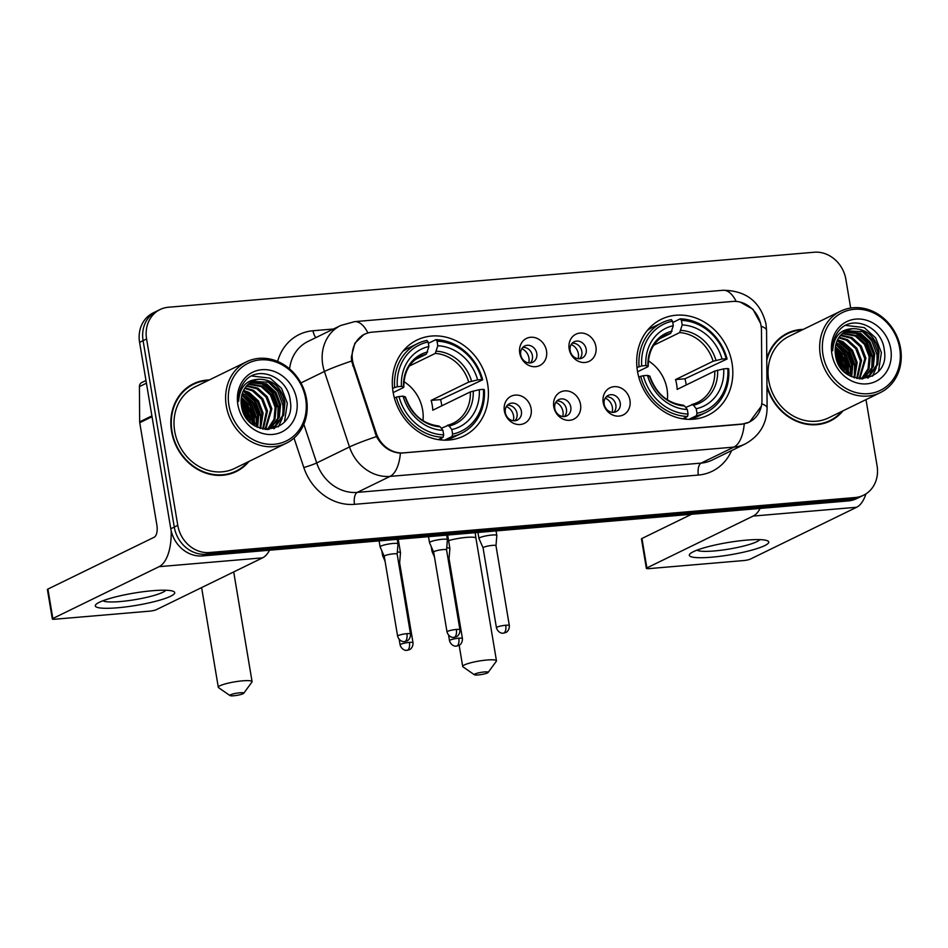 <?xml version="1.0" encoding="UTF-8"?>
<svg xmlns="http://www.w3.org/2000/svg" width="948" height="948" viewBox="0 0 948 948"><rect width="100%" height="100%" fill="white"/><g stroke="black" fill="none" stroke-linecap="round" stroke-linejoin="round"><path stroke-width="1.42" d="M637.483 371.249A53.361 46.725 64 0 0 708.156 415.177A53.361 46.725 64 0 0 732.034 363.191A53.361 46.725 64 0 0 661.36 319.263A53.361 46.725 64 0 0 637.483 371.249M393.088 392.057A53.361 46.725 64 0 0 463.762 435.997A53.361 46.725 64 0 0 487.639 384.011A53.361 46.725 64 0 0 416.966 340.071A53.361 46.725 64 0 0 393.088 392.057M531.117 408.671A15.109 13.225 -116 0 1 520.203 424.526A15.109 13.225 -116 0 1 504.36 410.946A15.109 13.225 -116 0 1 515.274 395.091A15.109 13.225 -116 0 1 531.117 408.671M505.331 412.617A9.065 7.928 64 0 0 517.335 420.083A9.065 7.928 64 0 0 521.388 411.254A9.065 7.928 64 0 0 509.396 403.789A9.065 7.928 64 0 0 505.331 412.617M580.532 404.452A15.109 13.225 -116 0 1 569.618 420.308A15.109 13.225 -116 0 1 553.774 406.739A15.109 13.225 -116 0 1 564.688 390.884A15.109 13.225 -116 0 1 580.532 404.452M554.746 408.41A9.065 7.928 64 0 0 566.75 415.876A9.065 7.928 64 0 0 570.803 407.048A9.065 7.928 64 0 0 558.81 399.582A9.065 7.928 64 0 0 554.746 408.41M629.946 400.246A15.109 13.225 -116 0 1 619.032 416.101A15.109 13.225 -116 0 1 603.189 402.533A15.109 13.225 -116 0 1 614.103 386.677A15.109 13.225 -116 0 1 629.946 400.246M604.172 404.204A9.065 7.928 64 0 0 616.164 411.669A9.065 7.928 64 0 0 620.217 402.841A9.065 7.928 64 0 0 608.225 395.375A9.065 7.928 64 0 0 604.172 404.204M546.498 350.831A15.109 13.225 -116 0 1 535.584 366.686A15.109 13.225 -116 0 1 519.741 353.118A15.109 13.225 -116 0 1 530.655 337.263A15.109 13.225 -116 0 1 546.498 350.831M520.725 354.789A9.065 7.928 64 0 0 532.717 362.255A9.065 7.928 64 0 0 536.769 353.426A9.065 7.928 64 0 0 524.777 345.961A9.065 7.928 64 0 0 520.725 354.789M595.913 346.624A15.109 13.225 -116 0 1 584.999 362.48A15.109 13.225 -116 0 1 569.156 348.911A15.109 13.225 -116 0 1 580.069 333.056A15.109 13.225 -116 0 1 595.913 346.624M570.139 350.582A9.065 7.928 64 0 0 582.131 358.048A9.065 7.928 64 0 0 586.184 349.219A9.065 7.928 64 0 0 574.192 341.754A9.065 7.928 64 0 0 570.139 350.582M507.393 405.258A9.065 7.928 -116 0 1 517.016 413.387A9.065 7.928 -116 0 1 514.965 420.758M556.808 401.04A9.065 7.928 -116 0 1 566.43 409.181A9.065 7.928 -116 0 1 564.38 416.551M606.222 396.833A9.065 7.928 -116 0 1 615.845 404.974A9.065 7.928 -116 0 1 613.794 412.344M522.775 347.418A9.065 7.928 -116 0 1 532.397 355.559A9.065 7.928 -116 0 1 530.347 362.93M572.189 343.212A9.065 7.928 -116 0 1 581.811 351.353A9.065 7.928 -116 0 1 579.761 358.723M353.687 365.253A27.184 23.795 -116 0 1 352.561 360.69A27.184 23.795 -116 0 1 364.719 334.206A27.184 23.795 -116 0 1 372.209 332.144L732.555 301.452A27.184 23.795 -116 0 1 761.481 330.52L761.967 400.139A27.184 23.795 -116 0 1 749.394 421.99A27.184 23.795 -116 0 1 741.905 424.052L403.575 452.86A27.184 23.795 -116 0 1 376.19 432.999L353.687 365.253L352.668 365.762M209.271 379.958A48.834 42.755 64 0 0 193.392 383.786A48.834 42.755 64 0 0 171.552 431.364A48.834 42.755 64 0 0 236.218 471.559A48.834 42.755 64 0 0 249.004 461.403M234.452 472.377A48.834 42.755 64 0 0 238.529 469.758M766.956 386.784A48.834 42.755 64 0 0 830.27 420.971A48.834 42.755 64 0 0 843.056 410.816M828.493 421.777A48.834 42.755 64 0 0 832.581 419.158M761.339 406.182L749.56 422.085L741.929 424.218L400.4 453.168C390.161 452.315 382.186 446.781 376.474 436.578L351.589 360.975L351.364 356.946L354.848 343.271L364.079 334.336L368.12 332.902M740.341 302.151L752.89 309.202L760.557 323.422M850.676 308.041L845.889 279.399A30.206 26.449 64 0 0 814.202 252.239L168.424 307.247A30.206 26.449 64 0 0 160.094 309.522L153.102 312.947A30.206 26.449 64 0 0 139.593 342.37L170.782 528.771A30.206 26.449 64 0 0 202.469 555.931L848.247 500.923L851.742 499.217A30.206 26.449 64 0 0 860.061 496.942A30.206 26.449 64 0 1 851.742 499.217L205.965 554.225L851.742 499.217L855.25 497.51A30.206 26.449 64 0 0 863.569 495.223A30.206 26.449 64 0 0 877.078 465.8L865.998 399.618M170.782 528.771L174.278 527.064A30.206 26.449 64 0 0 205.965 554.225A30.206 26.449 64 0 1 174.278 527.064L143.089 340.664L174.278 527.064L177.774 525.358A30.206 26.449 64 0 0 209.461 552.518L855.25 497.51M156.598 311.228A30.206 26.449 64 0 0 143.089 340.664A30.206 26.449 64 0 1 156.598 311.228M803.323 329.371A48.834 42.755 64 0 0 787.444 333.186A48.834 42.755 64 0 0 766.766 358.534M160.094 309.522A30.206 26.449 64 0 0 146.585 338.957L177.774 525.358M790.288 332.487A48.834 42.755 64 0 0 785.714 334.087M196.248 383.075A48.834 42.755 64 0 0 191.674 384.687M848.247 500.923A30.206 26.449 64 0 0 856.565 498.648L863.569 495.223M117.505 607.787A40.278 6.245 -9.5 0 1 96.495 603.983A40.278 6.245 -9.5 0 1 152.498 590.723A40.278 6.245 -9.5 0 1 172.951 591.185A40.278 6.245 -9.5 0 1 160.84 599.847A40.278 6.245 -9.5 0 1 117.505 607.787M102.977 600.736A32.22 4.989 170.5 0 0 120.254 601.553A32.22 4.989 170.5 0 0 165.77 590.237M171.185 530.821A40.278 18.439 85.1 0 1 159.11 566.667L52.827 618.511A5.036 0.782 170.5 0 0 52.33 618.961A5.036 0.782 170.5 0 0 55.102 619.198L149.654 611.152A5.036 0.782 170.5 0 0 156.302 609.694L262.572 557.851L159.11 566.667M269.54 550.219A40.278 18.439 85.1 0 1 262.572 557.851M52.33 618.961L47.4 589.526A5.036 0.782 -9.5 0 1 47.91 589.075L154.18 537.232A10.072 4.61 -94.9 0 0 156.906 525.287L139.747 422.701A5.036 4.408 -116 0 1 139.664 421.848L139.427 386.606A5.036 4.408 -116 0 1 141.75 382.554L145.968 380.504M305.647 398.8A43.3 37.908 64 0 0 260.226 359.885A43.3 37.908 64 0 0 228.93 405.341A43.3 37.908 64 0 0 274.351 444.257A43.3 37.908 64 0 0 305.647 398.8M306.548 399.084A45.314 39.662 64 0 0 246.551 361.781A45.314 39.662 64 0 0 226.276 405.922A45.314 39.662 64 0 0 286.284 443.226A45.314 39.662 64 0 0 306.548 399.084M254.941 424.254A45.314 39.662 64 0 0 254.597 422.381M253.08 416.717A45.314 39.662 64 0 0 244.833 401.241M246.551 361.781L194.944 386.95A45.314 39.662 64 0 0 174.669 431.091A45.314 39.662 64 0 0 234.677 468.395L286.284 443.226M253.519 422.654A48.336 42.316 64 0 0 241.219 398.646M208.169 380.492A48.336 42.316 64 0 0 193.617 384.236L190.121 385.943A48.336 42.316 64 0 0 187.586 387.305M193.617 384.236A48.336 42.316 64 0 0 171.991 431.316A48.336 42.316 64 0 0 235.993 471.109A48.336 42.316 64 0 0 247.902 461.937M241.124 402.45L249.988 419.49L250.236 422.346M241.254 404.18L249.028 421.125M241.396 397.271L250.047 405.72L254.36 417.357L254.265 425.498M241.242 398.397L253.27 417.89L253.341 424.87M242.309 393.456L244.762 394.581L254.052 403.042L258.733 415.224L257.643 427.335M242.036 394.332L252.962 403.575L257.643 415.757L256.837 426.956M243.577 390.375L249.134 392.448L258.437 400.909L263.106 413.091L260.629 428.472M243.233 391.097L248.032 392.982L257.335 401.442L262.015 413.624L259.906 428.235M245.082 387.815L253.507 390.315L262.809 398.776L267.478 410.958L263.295 429.136M244.691 388.407L252.417 390.849L261.707 399.309L266.388 411.491L262.655 429.006M246.788 385.646L257.88 388.182L267.182 396.643L271.851 408.825L265.701 429.385M246.35 386.156L256.789 388.716L266.08 397.176L270.761 409.358L265.073 429.408M248.66 383.833L262.252 386.049L271.555 394.498L276.224 406.692L275.003 419.17L268.225 428.982M248.175 384.248L261.162 386.583L270.453 395.032L275.133 407.225L274.031 419.371L267.609 429.112M250.687 382.317L266.625 383.904L275.927 392.365L280.596 404.559L279.305 417.25L270.607 428.306M270.085 428.626L268.474 429.503M250.165 382.672L265.535 384.438L274.837 392.899L279.506 405.092L278.202 417.784L270.014 428.496M269.505 428.84L268.32 429.551M259.669 379.259A25.169 22.041 64 0 0 252.725 381.167A25.169 22.041 64 0 0 241.467 405.685C245.674 439.659 296.451 434.374 290.278 400.968C288.358 377.304 258.389 364.66 245.177 380.918C240.448 386.535 238.256 393.349 238.623 401.348C239.654 386.737 246.67 379.378 259.669 379.259C273.083 379.745 281.52 387.459 284.969 402.426L283.677 415.117L276.65 424.965L272.846 427.37L265.227 429.42M252.298 381.38L269.907 382.305L279.21 390.766L283.879 402.959L282.575 415.651L275.56 425.498L272.301 427.619M272.846 427.37L266.992 429.539M237.853 404.583A33.227 29.092 64 0 0 272.704 434.445A33.227 29.092 64 0 0 296.724 399.57A33.227 29.092 64 0 0 261.873 369.696A33.227 29.092 64 0 0 237.853 404.583M229.878 473.976A48.336 42.316 64 0 0 232.497 472.815L235.993 471.109M260.487 382.494L272.277 392.958L278.048 407.747L277.728 418.98M276.958 421.931L275.584 425.486M275.382 425.901L273.818 428.697M243.209 391.145L254.787 401.49L260.558 416.279L260.238 427.512M241.847 395.055L251.41 405.163L256.185 418.412L256.327 426.695M241.124 400.068L251.812 420.545L252.121 423.969M242.024 408.434L246.397 417.902M251.67 375.989L270.18 378.169L281.58 388.431L287.339 403.208L284.507 421.694M267.265 381.12L277.717 391.346L282.966 405.341L283.037 414.288M282.255 418.258L278.428 426.766M262.892 383.253L273.344 393.479L278.594 407.474L278.665 416.421M277.882 420.391L276.271 424.917M276.01 425.451L274.28 428.567M245.402 391.785L255.853 402.011L261.103 416.018L261.174 424.953M241.989 394.522L251.812 404.678L256.73 418.151L256.813 426.944M241.159 399.345L252.358 420.284L252.689 424.408M241.669 406.858L247.357 419.194M233.765 695.761A7.051 1.09 170.5 0 0 243.719 693.284A7.051 1.09 170.5 0 0 239.891 692.775A7.051 1.09 170.5 0 0 232.627 694.066A7.051 1.09 170.5 0 0 229.985 695.583A7.051 1.09 170.5 0 0 233.765 695.761M229.985 695.583L218.585 687.655A17.111 2.654 -9.5 0 1 218.301 687.276A17.111 2.654 -9.5 0 1 242.617 680.83A17.111 2.654 -9.5 0 1 252.073 681.624A17.111 2.654 -9.5 0 1 251.931 682.074L243.719 693.284M422.974 420.651A37.256 32.611 64 0 0 422.63 409.974A37.256 32.611 64 0 0 403.955 381.665M452.599 434.101L452.054 436.495A49.936 43.727 64 0 0 461.392 433.343A49.936 43.727 64 0 0 484.321 389.616L483.409 389.344A47.933 41.961 64 0 1 452.599 434.101L451.841 429.551A43.3 37.908 64 0 0 479.273 389.699L470.35 391.88L432.774 410.211A37.256 32.611 64 0 0 432.252 405.282A37.256 32.611 64 0 0 431.139 400.4L468.715 382.068L477.638 379.887A43.3 37.908 64 0 0 437.81 345.759L437.052 341.209A47.933 41.961 64 0 1 481.762 379.532L482.686 379.804A49.936 43.727 64 0 0 435.843 339.668L437.052 341.209M441.318 428.271L453.168 423.235A37.256 32.611 64 0 0 470.35 391.88M482.686 379.804L440.571 399.594A47.827 41.866 -116 0 1 441.626 404.488A47.827 41.866 -116 0 1 441.827 405.791M441.898 440.05L441.649 439.327L440.453 439.908M446.224 440.18A49.936 43.727 64 0 0 452.03 437.917L461.392 433.343M428.354 343.318L435.843 339.668M452.054 436.495L444.505 440.18M438.284 439.623L443.131 437.253L443.676 434.859A47.933 41.961 64 0 1 398.966 396.537L396.3 397.117A49.936 43.727 64 0 0 443.131 437.253M396.3 397.117L394.415 398.041M481.762 379.532L477.638 379.887M479.273 389.699L483.409 389.344M398.966 396.537L403.09 396.181A43.3 37.908 64 0 0 442.917 430.321L443.676 434.859M437.81 345.759L435.274 353.414L409.418 366.023M447.314 425.344L449.103 426.043L451.841 429.551M404.95 397.449L405.187 396.809L403.09 396.181M442.917 430.321L440.18 426.801L438.391 426.102M392.591 388.313L397.319 386.725A47.933 41.961 64 0 1 428.129 341.979L426.932 340.427A49.936 43.727 64 0 0 417.594 343.579L408.233 348.141A49.936 43.727 64 0 0 402.876 351.317M417.594 343.579A49.936 43.727 64 0 0 394.652 387.305M428.129 341.979L428.887 346.518A43.3 37.908 64 0 0 401.454 386.369L397.319 386.725M415.354 359.541L426.351 354.173L428.887 346.518M401.454 386.369L403.54 386.997L403.315 387.637L393.183 392.579M427.655 351.969A38.726 33.903 64 0 0 403.54 386.997L403.315 387.637M440.571 399.594L431.139 400.4M478.159 674.94A7.051 1.09 170.5 0 0 488.113 672.464A7.051 1.09 170.5 0 0 484.286 671.954A7.051 1.09 170.5 0 0 477.022 673.258A7.051 1.09 170.5 0 0 474.391 674.763A7.051 1.09 170.5 0 0 478.159 674.94M474.391 674.763L462.98 666.835A17.111 2.654 -9.5 0 1 462.707 666.468A17.111 2.654 -9.5 0 1 487.023 660.009A17.111 2.654 -9.5 0 1 496.468 660.815A17.111 2.654 -9.5 0 1 496.325 661.254L488.113 672.464M667.368 399.831A37.256 32.611 64 0 0 667.037 389.154A37.256 32.611 64 0 0 648.361 360.856M696.993 413.281L696.448 415.686A49.936 43.727 64 0 0 705.786 412.534A49.936 43.727 64 0 0 728.728 368.808L727.803 368.535A47.933 41.961 64 0 1 696.993 413.281L696.235 408.742A43.3 37.908 64 0 0 723.68 368.879L714.756 371.059L677.168 389.403A37.256 32.611 64 0 0 676.659 384.461A37.256 32.611 64 0 0 675.533 379.591L713.109 361.247L722.032 359.067A43.3 37.908 64 0 0 682.205 324.939L681.446 320.4A47.933 41.961 64 0 1 726.168 358.723L727.08 358.996A49.936 43.727 64 0 0 680.249 318.848L681.446 320.4M685.724 407.45L697.562 402.426A37.256 32.611 64 0 0 714.756 371.059M727.08 358.996L684.966 378.785A47.827 41.866 -116 0 1 686.02 383.667A47.827 41.866 -116 0 1 686.222 384.983M686.305 419.241L686.044 418.518L684.859 419.099M690.618 419.371A49.936 43.727 64 0 0 696.425 417.096L705.786 412.534M672.76 322.51L680.249 318.848M696.448 415.686L688.9 419.36M682.69 418.803L687.525 416.445L688.07 414.039A47.933 41.961 64 0 1 643.36 375.728L640.694 376.297A49.936 43.727 64 0 0 687.525 416.445M640.694 376.297L638.81 377.221M726.168 358.723L722.032 359.067M723.68 368.879L727.803 368.535M643.36 375.728L647.484 375.372A43.3 37.908 64 0 0 687.312 409.5L688.07 414.039M682.205 324.939L679.669 332.594L653.812 345.214M691.708 404.535L693.498 405.223L696.235 408.742M649.356 376.629L649.581 375.989L647.484 375.372M687.312 409.5L684.575 405.981L682.797 405.294M636.985 367.504L641.713 365.916A47.933 41.961 64 0 1 672.535 321.159L671.326 319.618A49.936 43.727 64 0 0 661.988 322.758L652.627 327.333A49.936 43.727 64 0 0 647.271 330.508M661.988 322.758A49.936 43.727 64 0 0 639.047 366.485M672.535 321.159L673.293 325.697A43.3 37.908 64 0 0 645.849 365.561L641.713 365.916M659.749 338.72L670.757 333.352L673.293 325.697M645.849 365.561L647.934 366.177L647.709 366.817L637.577 371.77M672.061 331.148A38.726 33.903 64 0 0 647.934 366.177L647.709 366.817M684.966 378.785L675.533 379.591M528.7 362.906A11.08 9.693 64 0 0 528.937 357.965A11.08 9.693 64 0 0 521.779 348.722M409.394 642.4A6.541 1.019 170.5 0 0 400.092 644.865C401.834 650.541 406.751 650.541 406.064 650.316L407.107 650.316A6.541 2.998 85.1 0 0 407.616 650.162A6.541 2.998 -94.9 0 0 409.394 642.4A6.541 1.019 170.5 0 1 413.008 642.708L399.641 562.851A6.541 1.019 170.5 0 0 399.641 562.851L400.483 552.672A9.065 1.398 170.5 0 0 400.483 552.625A9.065 1.398 170.5 0 0 397.319 552.091M399.641 562.851A6.541 1.019 170.5 0 0 398.551 562.484M383.573 554.77A9.065 1.398 170.5 0 0 383.513 554.805A9.065 1.398 170.5 0 0 382.601 555.611A9.065 1.398 170.5 0 0 382.625 555.67L385.066 561.24M578.114 358.7A11.08 9.693 64 0 0 578.351 353.758A11.08 9.693 64 0 0 571.194 344.515M458.808 638.194A6.541 1.019 170.5 0 0 449.506 640.658C451.248 646.335 456.166 646.335 455.478 646.109L456.521 646.098A6.541 2.998 85.1 0 0 457.031 645.955A6.541 2.998 -94.9 0 0 458.808 638.194A6.541 1.019 170.5 0 1 462.423 638.502L449.056 558.645A6.541 1.019 170.5 0 0 449.056 558.645L449.897 548.465A9.065 1.398 170.5 0 0 449.897 548.418A9.065 1.398 170.5 0 0 446.733 547.885M449.056 558.645A6.541 1.019 170.5 0 0 447.966 558.277M432.987 550.563A9.065 1.398 170.5 0 0 432.928 550.598A9.065 1.398 170.5 0 0 432.015 551.404A9.065 1.398 170.5 0 0 432.039 551.463L434.48 557.033M513.318 420.746A11.08 9.693 64 0 0 513.555 415.793A11.08 9.693 64 0 0 506.398 406.562M397.994 543.939A9.065 1.398 170.5 0 0 397.994 543.891A9.065 1.398 170.5 0 0 392.993 543.465A9.065 1.398 170.5 0 0 381.025 546.072A9.065 1.398 170.5 0 0 380.112 546.878A9.065 1.398 170.5 0 0 380.124 546.937L384.236 556.298A6.541 1.019 170.5 0 0 384.248 556.31A6.541 1.019 170.5 0 1 384.9 555.694A6.541 1.019 170.5 0 1 393.539 553.81A6.541 1.019 170.5 0 1 397.153 554.118L397.994 543.939L397.224 539.341M397.153 554.153A6.541 1.019 170.5 0 0 397.153 554.118L410.508 633.975A6.541 1.019 170.5 0 0 406.905 633.667A6.541 1.019 170.5 0 0 397.603 636.132C399.345 641.808 404.263 641.808 403.564 641.583L404.618 641.571A6.541 2.998 85.1 0 0 405.128 641.429A6.541 2.998 -94.9 0 0 406.905 633.667M562.733 416.528A11.08 9.693 64 0 0 562.97 411.586A11.08 9.693 64 0 0 555.812 402.343M447.409 539.732A9.065 1.398 170.5 0 0 447.409 539.685A9.065 1.398 170.5 0 0 442.408 539.258A9.065 1.398 170.5 0 0 430.439 541.853A9.065 1.398 170.5 0 0 429.527 542.671A9.065 1.398 170.5 0 0 429.539 542.718L433.651 552.08A6.541 1.019 170.5 0 0 433.663 552.103A6.541 1.019 170.5 0 1 434.314 551.475A6.541 1.019 170.5 0 1 442.953 549.603A6.541 1.019 170.5 0 1 446.567 549.911L447.409 539.732L446.638 535.134M446.567 549.947A6.541 1.019 170.5 0 0 446.567 549.911L459.922 629.768A6.541 1.019 170.5 0 0 456.32 629.46A6.541 1.019 170.5 0 0 447.018 631.925C448.76 637.601 453.677 637.601 452.978 637.376L454.033 637.364A6.541 2.998 85.1 0 0 454.542 637.222A6.541 2.998 -94.9 0 0 456.32 629.46M612.147 412.321A11.08 9.693 64 0 0 612.384 407.379A11.08 9.693 64 0 0 605.227 398.136M496.823 535.525A9.065 1.398 170.5 0 0 496.823 535.466A9.065 1.398 170.5 0 0 491.822 535.051A9.065 1.398 170.5 0 0 479.854 537.646A9.065 1.398 170.5 0 0 478.941 538.464A9.065 1.398 170.5 0 0 478.965 538.511L483.077 547.873A6.541 1.019 170.5 0 0 483.077 547.897A6.541 1.019 170.5 0 1 483.729 547.269A6.541 1.019 170.5 0 1 492.368 545.384A6.541 1.019 170.5 0 1 495.982 545.692L496.823 535.525M495.982 545.74A6.541 1.019 170.5 0 0 495.982 545.692L509.337 625.562A6.541 1.019 170.5 0 0 505.734 625.253A6.541 1.019 170.5 0 0 496.432 627.718C498.174 633.383 503.092 633.383 502.393 633.169L503.447 633.157A6.541 2.998 85.1 0 0 503.957 633.015A6.541 2.998 -94.9 0 0 505.734 625.253M711.557 557.199A40.278 6.245 -9.5 0 1 690.547 553.383A40.278 6.245 -9.5 0 1 746.55 540.123A40.278 6.245 -9.5 0 1 767.003 540.597A40.278 6.245 -9.5 0 1 754.892 549.248A40.278 6.245 -9.5 0 1 711.557 557.199M697.029 550.148A32.22 4.989 170.5 0 0 714.294 550.954A32.22 4.989 170.5 0 0 759.822 539.637M760.118 508.436A40.278 18.439 85.1 0 1 753.15 516.067L646.88 567.923A5.036 0.782 170.5 0 0 646.37 568.373A5.036 0.782 170.5 0 0 649.155 568.61L743.706 560.552A5.036 0.782 170.5 0 0 750.342 559.107L856.625 507.263L753.15 516.067M865.927 493.896A40.278 18.439 85.1 0 1 856.625 507.263M646.37 568.373L641.452 538.938A5.036 0.782 -9.5 0 1 641.95 538.488L691.59 514.266M899.688 348.212A43.3 37.908 64 0 0 854.278 309.297A43.3 37.908 64 0 0 822.983 354.742A43.3 37.908 64 0 0 868.392 393.669A43.3 37.908 64 0 0 899.688 348.212M900.6 348.485A45.314 39.662 64 0 0 840.592 311.181A45.314 39.662 64 0 0 820.328 355.322A45.314 39.662 64 0 0 880.325 392.626A45.314 39.662 64 0 0 900.6 348.485M848.993 373.666A45.314 39.662 64 0 0 848.65 371.794M847.121 366.118A45.314 39.662 64 0 0 838.873 350.653M840.592 311.181L788.985 336.362A45.314 39.662 64 0 0 768.721 380.504A45.314 39.662 64 0 0 828.718 417.807L880.325 392.626M847.559 372.054A48.336 42.316 64 0 0 835.271 348.046M802.221 329.904A48.336 42.316 64 0 0 787.67 333.649L784.162 335.355A48.336 42.316 64 0 0 781.638 336.706M787.67 333.649A48.336 42.316 64 0 0 766.778 360.276M835.176 351.862L844.04 368.902L844.277 371.746M835.307 353.592L843.068 370.538M835.449 346.684L844.087 355.121L848.413 366.769L848.318 374.898M835.295 347.809L847.311 367.303L847.382 374.282M836.349 342.868L838.802 343.982L848.105 352.443L852.785 364.636L851.695 376.735M836.089 343.733L847.014 352.976L851.683 365.17L850.889 376.356L850.771 367.551L845.865 354.078L836.029 343.923M837.617 339.787L843.175 341.849L852.477 350.31L857.158 362.503L854.669 377.873M837.274 340.498L842.085 342.382L851.387 350.843L856.056 363.037L853.958 377.636M839.134 337.215L847.548 339.716L856.85 348.177L861.531 360.359L857.336 378.536M838.731 337.82L846.457 340.249L855.76 348.71L860.44 360.892L856.708 378.406M840.84 335.059L851.932 337.583L861.222 346.044L865.903 358.226L859.753 378.785M840.39 335.556L850.83 338.116L860.132 346.577L864.813 358.759L859.125 378.809M842.713 333.234L856.305 335.45L865.595 343.911L870.276 356.093L869.055 368.582L862.265 378.382M842.227 333.66L855.203 335.983L864.505 344.444L869.186 356.626L868.072 368.784L861.649 378.513M844.739 331.729L860.677 333.317L869.968 341.778L874.649 353.959L873.345 366.663L864.647 377.707M864.126 378.027L862.526 378.904M844.218 332.073L859.575 333.85L868.878 342.311L873.558 354.493L872.255 367.196L864.066 377.908M863.557 378.24L862.372 378.951M853.71 328.672A25.169 22.041 64 0 0 846.777 330.568A25.169 22.041 64 0 0 835.52 355.097C839.727 389.059 890.504 383.786 884.318 350.381C882.41 326.704 852.43 314.061 839.229 330.319C834.489 335.947 832.308 342.749 832.664 350.76C833.707 336.149 840.71 328.79 853.71 328.672C867.136 329.146 875.573 336.86 879.021 351.827L877.718 364.53L870.702 374.377L866.899 376.771L859.279 378.833M846.339 330.793L863.948 331.717L873.25 340.178L877.931 352.36L876.627 365.063L869.6 374.91L866.354 377.031M866.899 376.771L861.033 378.951M831.906 353.983A33.227 29.092 64 0 0 866.756 383.857A33.227 29.092 64 0 0 890.776 348.971A33.227 29.092 64 0 0 855.914 319.097A33.227 29.092 64 0 0 831.906 353.983M823.919 423.389A48.336 42.316 64 0 0 826.549 422.227L830.045 420.521A48.336 42.316 64 0 0 841.954 411.349M766.944 385.042A48.336 42.316 64 0 0 830.045 420.521M854.527 331.907L866.33 342.37L872.101 357.147L871.781 368.381M871.011 371.332L869.624 374.887M869.423 375.313L867.858 378.11M837.25 340.545L848.839 350.902L854.598 365.691L854.29 376.913M835.899 344.468L845.462 354.576L850.226 367.824L850.38 376.107M835.164 349.48L845.853 369.957L846.173 373.382M836.077 357.834L840.449 367.303M845.723 325.389L864.232 327.581L875.62 337.832L881.391 352.62L878.559 371.106M861.317 330.532L871.769 340.747L877.019 354.753L877.09 363.688M876.296 367.658L872.48 376.178M856.945 332.665L867.396 342.88L872.646 356.886L872.717 365.821M871.923 369.791L870.311 374.318M870.063 374.863L868.321 377.968M839.454 341.197L849.906 351.412L855.143 365.418L855.226 374.365M835.212 348.757L846.398 369.684L846.742 373.808M835.721 356.27L841.409 368.606M376.19 432.999L375.171 433.497M744.251 423.886A35.242 16.128 85.1 0 1 733.894 447.101L390.055 476.394A40.278 35.266 -116 0 1 349.492 446.958L324.417 371.474A40.278 35.266 -116 0 1 322.735 364.707A40.278 35.266 -116 0 1 340.747 325.472L307.958 341.47A40.278 35.266 64 0 0 289.59 368.879M351.601 361.034A35.242 2.571 -18.4 0 0 324.417 371.474L300.943 382.933M736.205 301.44A35.242 16.128 -94.9 0 0 722.98 290.278L354.599 321.645A35.242 16.128 85.1 0 1 367.895 332.949M376.474 436.578A35.242 2.571 -18.4 0 0 349.492 446.958L316.691 462.956A40.278 35.266 64 0 0 357.254 492.391L390.055 476.394A35.242 16.128 -94.9 0 0 400.4 453.168M761.754 403.812A35.242 8.177 -0.4 0 1 767.11 408.09C766.683 424.242 759.312 436.234 744.986 444.055A40.278 35.266 -116 0 1 733.894 447.101L701.093 463.11A40.278 35.266 64 0 0 712.185 460.064L744.986 444.055M761.125 326.207A35.242 8.177 -0.4 0 1 766.565 330.532L767.11 408.09M277.634 361.425A50.339 44.07 -116 0 1 313.03 330.745L333.506 329.003M731.583 450.596A50.339 44.07 -116 0 1 698.368 475.055L354.516 504.336A50.339 44.07 -116 0 1 303.81 467.542L294.022 438.059M146.585 338.957L139.593 342.37M209.461 552.518L202.469 555.931M303.846 424.289L316.691 462.956A10.072 0.735 161.6 0 1 303.81 467.542M354.516 504.336A10.072 4.61 -94.9 0 1 357.254 492.391L701.093 463.11A10.072 4.61 -94.9 0 0 698.368 475.055M313.03 330.745A10.072 4.61 -94.9 0 0 315.921 337.583M152.024 416.705L139.747 422.701M47.91 589.075L52.827 618.511M139.664 421.848L151.893 415.888M146.419 383.193L139.427 386.606M447.764 425.237A37.256 32.611 64 0 0 453.168 423.235M471.583 381.203A38.726 33.903 64 0 0 436.578 351.21M449.103 426.043A38.726 33.903 64 0 0 473.218 391.014M405.187 396.809A38.726 33.903 64 0 0 440.18 426.801M468.715 382.068A37.256 32.611 64 0 0 435.274 353.414M426.351 354.173A37.256 32.611 64 0 0 420.497 356.27C409.418 362.077 403.848 372.386 403.812 387.199M475.161 532.705L475.943 538.18A17.111 2.654 170.5 0 0 466.499 537.374A17.111 2.654 170.5 0 0 448.582 540.609M692.159 404.417A37.256 32.611 64 0 0 697.562 402.426M715.977 360.382A38.726 33.903 64 0 0 680.972 330.39M693.498 405.223A38.726 33.903 64 0 0 717.612 370.194M649.581 375.989A38.726 33.903 64 0 0 684.575 405.981M713.109 361.247A37.256 32.611 64 0 0 679.669 332.594M670.757 333.352A37.256 32.611 64 0 0 664.892 335.462C653.812 341.268 648.254 351.578 648.219 366.39M641.95 538.488L646.88 567.923M749.394 421.99L747.119 423.104M364.719 334.206L361.899 335.58M766.565 330.532L766.008 324.098C760.521 301.796 746.183 290.526 722.98 290.278M354.599 321.645L340.747 325.472M233.706 571.928L252.073 681.624M438.936 425.996C422.926 424.1 411.764 414.43 405.448 396.987M201.616 587.594L218.301 687.276M475.943 538.18L496.468 660.815M683.342 405.175C667.321 403.291 656.17 393.621 649.854 376.166M459.164 645.292L462.707 666.468M398.243 539.258L400.483 552.625M381.783 550.693L382.601 555.611M400.092 644.865L399.179 639.414M413.008 642.708C413.233 648.278 409.098 650.008 409.5 649.629L407.107 650.316M447.657 535.039L449.897 548.418M431.198 546.486L432.015 551.404M449.506 640.658L448.594 635.207M462.423 638.502C462.648 644.071 458.512 645.789 458.915 645.422L456.521 646.098M379.105 540.881L380.112 546.878M397.603 636.132L384.236 556.275M410.508 633.975C410.745 639.545 406.597 641.275 407 640.895L404.618 641.571M428.52 536.675L429.527 542.671M447.018 631.925L433.651 552.068M459.922 629.768C460.159 635.338 456.012 637.056 456.415 636.689L454.033 637.364M496.053 530.927L496.823 535.466M477.946 532.468L478.941 538.464M496.432 627.718L483.065 547.861M509.337 625.562C509.574 631.131 505.426 632.849 505.829 632.482L503.447 633.157"/></g></svg>
